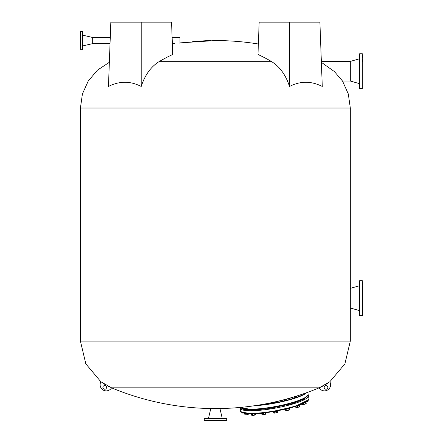 <?xml version="1.0" encoding="UTF-8"?>
<svg xmlns="http://www.w3.org/2000/svg" width="443" height="443" viewBox="0 0 443 443"><rect width="100%" height="100%" fill="white"/><g stroke="black" fill="none" stroke-linecap="round" stroke-linejoin="round"><path stroke-width="0.66" d="M102.876 387.392A1.838 1.838 0 0 1 104.72 385.554A1.838 1.838 0 0 1 106.558 387.392A1.838 1.838 0 0 1 104.72 389.231A1.838 1.838 0 0 1 102.876 387.392M327.853 387.392A1.838 1.838 0 0 0 326.015 385.554A1.838 1.838 0 0 0 324.176 387.392A1.838 1.838 0 0 0 326.015 389.231A1.838 1.838 0 0 0 327.853 387.392M349.998 298.172C350.335 286.305 350.335 286.305 349.998 298.172C350.335 286.305 350.335 286.305 349.998 298.172C350.335 310.045 350.335 310.045 349.998 298.172M350.18 305.194L350.197 305.543M271.116 61.311A268.325 189.67 92.1 0 0 257.976 54.467L259.172 22.15L319.896 22.15L322.277 86.457C311.291 80.897 300.376 80.897 289.534 86.457C285.685 74.751 279.55 66.372 271.116 61.311L159.613 61.311A268.325 189.67 -92.1 0 1 172.759 54.467L171.557 22.15L141.201 22.15L141.201 86.457C145.038 74.762 151.179 66.378 159.613 61.311M258.363 44.001A269.887 269.887 0 0 0 215.364 40.551L179.98 42.882M212.297 408.562L218.432 408.562A269.887 269.887 0 0 0 319.17 387.824L111.564 387.824A6.136 6.136 0 0 1 103.23 390.073A6.136 6.136 0 0 1 100.893 381.766L111.564 387.824A269.887 269.887 0 0 0 212.297 408.562M329.836 381.766L319.17 387.819A6.136 6.136 0 0 0 327.499 390.073A6.136 6.136 0 0 0 329.836 381.766L344.903 363.869L350.313 341.11L80.421 341.11L85.831 363.869L100.893 381.766M210.646 40.606L206.322 40.712M205.613 40.739L192.766 41.509M141.201 86.457C130.419 80.897 119.505 80.897 108.457 86.457L110.839 22.15L141.201 22.15M289.534 86.457L289.534 22.15M204.018 420.606L226.716 420.606L204.262 420.85L204.262 418.397L226.716 418.641L204.018 418.641M223.156 420.85L225.365 420.85M226.716 420.606L226.716 418.641M208.498 418.397L210.768 408.584L219.966 408.584L222.236 418.397M207.579 420.85L205.369 420.85M223.156 418.397L225.365 418.397M362.335 88.7L362.335 53.741L362.335 88.7L359.389 88.456L359.389 53.985L359.633 88.7M362.579 59.705L362.579 61.915L362.579 59.705M359.389 70.116L359.389 58.83L350.313 61.405L350.313 81.036L359.389 83.611L359.389 82.736M362.579 55.397L362.579 57.601M359.389 57.601L359.389 55.397M362.335 53.741L359.633 53.741M359.389 80.526L359.389 72.325M359.389 59.705L359.389 61.915M362.335 280.69L362.579 315.41L362.335 280.69L359.633 280.69L359.633 315.654L359.389 297.07M359.389 284.556L359.389 285.785L350.313 288.36L350.313 307.985L359.389 310.565L359.389 315.41M362.579 286.66L362.579 297.07M362.579 282.346L362.579 284.556M359.389 283.454L359.389 298.172M362.579 311.789L362.579 313.998M359.389 310.565L359.389 309.685M359.389 307.481L359.389 299.28M362.579 308.583L362.579 309.685M359.389 288.869L359.389 287.762M272.689 402.632L272.473 402.814L272.91 402.92L275.097 402.183M284.544 400.051L284.328 400.239L284.766 400.345L286.953 399.608M294.517 397.011L294.302 397.199L294.739 397.299L296.926 396.568M276.022 401.679A28.95 5.15 -10.4 0 0 284.495 399.78M286.87 399.149A28.95 5.15 -10.4 0 0 294.224 396.806M261.514 404.609L262.422 404.448M302.552 394.115L303.721 393.711M80.665 31.353L80.665 49.754L80.421 31.597L82.631 31.597L82.387 49.754L82.387 31.353M82.631 49.505L82.631 41.653M110.268 37.483L92.687 37.483L82.631 35.152L82.631 31.597M80.665 49.754L82.387 49.754M110.041 43.619L92.687 43.619L92.687 37.483L92.687 43.619L82.631 45.95M82.631 35.152L82.631 39.449M82.631 32.699L82.631 34.908M172.128 37.483L179.98 37.483L179.98 43.619M172.371 44.001A269.887 269.887 0 0 1 174.797 43.619L172.355 43.619M321.347 61.405L350.313 61.405L350.313 81.036L342.511 81.036L348.32 93.977L350.313 108.026L80.421 108.026L80.421 341.11M321.385 62.336L334.448 71.616L342.511 81.036M308.334 399.863L295.005 406.502L268.895 412.267L251.087 413.718L241.812 412.084M245.605 409.171L244.553 409.221M253.95 409.315L251.419 409.631M264.028 408.584L261.614 409.027M275.956 406.862L273.547 407.305M287.812 404.282L285.403 404.725M297.79 401.242L295.282 401.829M304.363 398.202L303.189 398.761M306.501 401.685L307.896 401.12L307.813 400.677M307.896 401.12L308.195 400.289M306.39 401.757A1.838 0.327 -10.4 0 0 306.96 401.635A1.838 0.327 -10.4 0 0 308.134 401.175L308.267 400.677M302.043 404.082L302.569 404.448L302.026 403.977M302.392 404.376A1.838 0.327 -10.4 0 0 302.414 404.393A1.838 0.327 -10.4 0 0 302.569 404.448L302.995 404.254L302.879 403.606M302.995 404.254L304.092 404.354L305.083 403.905L304.85 402.648M305.083 403.905L306.218 403.379L305.997 402.2M302.569 404.448A1.838 0.327 -10.4 0 0 304.092 404.354A1.838 0.327 -10.4 0 0 305.703 403.916A1.838 0.327 -10.4 0 0 305.969 403.739L306.218 403.379M295.808 407.399L295.559 406.342M295.841 407.433L295.824 407.422A1.838 0.327 -10.4 0 0 295.841 407.433A1.838 0.327 -10.4 0 0 296.832 407.488L295.841 407.3L295.658 406.309M297.729 407.128L298.637 407.139A1.838 0.327 -10.4 0 1 296.832 407.488L297.729 407.128L297.497 405.86M299.435 406.724L299.396 406.779A1.838 0.327 -10.4 0 1 298.637 407.139L299.446 406.602L299.219 405.362M285.336 409.149L285.541 410.257L286.294 410.55L289.357 409.886A1.838 0.327 -10.4 0 0 289.423 409.819A1.838 0.327 -10.4 0 0 289.429 409.814M289.357 409.886L289.622 409.371L289.357 409.886A1.838 0.327 -10.4 0 1 288.016 410.345A1.838 0.327 -10.4 0 1 286.294 410.55A1.838 0.327 -10.4 0 1 285.868 410.473L285.541 410.257M289.429 408.296L289.622 409.371M286.942 410.296L286.71 409.027M288.986 409.847L288.753 408.59M273.481 411.636L274.073 413.081L277.157 412.638A1.838 0.327 -10.4 0 0 277.556 412.411A1.838 0.327 -10.4 0 0 277.567 412.4A1.838 0.327 -10.4 0 0 277.573 412.389M273.674 412.688L274.073 413.081A1.838 0.327 -10.4 0 0 275.452 413.053A1.838 0.327 -10.4 0 0 277.157 412.638L277.783 412.095L277.484 412.25L277.783 412.095L277.562 410.882M274.378 412.926L274.145 411.663M276.432 412.627L276.199 411.364M261.708 413.38L262.04 414.692L264.67 414.537A1.838 0.327 -10.4 0 0 265.368 414.299A1.838 0.327 -10.4 0 0 265.634 414.122A1.838 0.327 -10.4 0 0 265.639 414.116L265.639 414.111M262.04 414.692A1.838 0.327 -10.4 0 0 262.079 414.775A1.838 0.327 -10.4 0 0 262.865 414.842A1.838 0.327 -10.4 0 0 264.67 414.537L265.65 414.083L265.49 412.738M261.32 413.197L261.326 413.23A2.27 0.404 -10.4 0 0 262.876 413.336A2.27 0.404 -10.4 0 0 265.329 412.754L265.65 414.083M263.69 414.515L263.458 413.247M251.303 413.95L251.519 415.119L252.167 415.451L253.8 415.301A1.838 0.327 -10.4 0 0 254.681 415.085A1.838 0.327 -10.4 0 0 255.284 414.847L255.556 413.624M251.519 415.119L252.167 415.451A1.838 0.327 -10.4 0 0 253.8 415.301L255.284 414.847L255.683 414.316M254.575 413.668L254.791 414.825M252.709 415.224L252.477 413.961M251.851 415.351A1.838 0.327 -10.4 0 0 251.884 415.379A1.838 0.327 -10.4 0 0 252.167 415.451M244.53 413.369L244.979 414.775L246.197 414.803A1.838 0.327 -10.4 0 0 247.133 414.648A1.838 0.327 -10.4 0 0 247.964 414.421L248.65 413.668M244.918 413.391L244.985 414.775A1.838 0.327 -10.4 0 0 244.985 414.775A1.838 0.327 -10.4 0 0 246.197 414.803L247.964 414.421A1.838 0.327 -10.4 0 0 248.54 414.122L248.639 413.978M246.984 413.552L247.139 414.41M242.094 412.439L242.171 412.87L243.019 413.131A1.838 0.327 -10.4 0 0 243.833 413.059M242.249 412.937L242.421 413.053A1.838 0.327 -10.4 0 0 243.019 413.131L243.766 412.837M304.884 402.632A2.27 0.404 -10.4 0 0 306.124 402.028L306.107 401.934M296.627 405.993A2.27 0.404 -10.4 0 0 299.551 405.068L299.534 404.968M285.608 409.088A2.27 0.404 -10.4 0 0 288.122 408.767A2.27 0.404 -10.4 0 0 289.578 408.108L289.572 408.086M273.325 411.586A2.27 0.404 -10.4 0 0 275.529 411.503A2.27 0.404 -10.4 0 0 277.672 410.794M251.115 413.734L251.131 413.834A2.27 0.404 -10.4 0 0 254.077 413.69M244.215 413.147L244.231 413.23A2.27 0.404 -10.4 0 0 245.433 413.369M307.686 395.566A34.41 6.119 169.6 0 1 285.275 404.62A34.41 6.119 169.6 0 1 250.561 409.387M240.344 407.422A34.654 6.163 -10.4 0 0 250.35 409.21A34.654 6.163 -10.4 0 0 287.884 403.761A34.654 6.163 -10.4 0 0 308.151 394.231C309.192 400.422 270.08 409.482 250.516 409.393L240.305 407.427M257.798 405.223A34.41 6.119 -10.4 0 0 305.82 392.974M306.694 392.659A34.654 6.163 169.6 0 1 254.332 405.755M250.472 409.387A34.41 6.119 169.6 0 1 240.887 407.842M308.433 395.771L308.915 398.384A34.654 6.163 169.6 0 1 308.383 399.807A34.654 6.163 169.6 0 1 268.724 411.896A34.654 6.163 169.6 0 1 240.743 410.91L240.267 408.302A34.654 6.163 169.6 0 0 268.242 409.282A34.654 6.163 169.6 0 0 307.902 397.194A34.654 6.163 169.6 0 0 308.433 395.771L308.073 395.012M307.852 395.339L303.599 399.365L291.959 403.667L268.242 408.706L251.657 410.152L244.171 409.664L240.665 407.776M350.313 108.026L350.313 288.974M350.313 307.985L350.313 341.11M320.378 387.298L323.689 385.67M325.577 384.602L328.784 382.525M110.357 387.298L107.045 385.67M105.152 384.602L101.945 382.525M109.349 62.297L97.482 70.138L88.262 80.969L82.42 93.938L80.421 108.026M362.335 315.654L359.633 315.654M308.151 394.231L307.791 392.265M308.915 398.384C308.738 403.839 288.487 409.133 268.879 412.278C249.874 415.285 238.927 412.87 240.743 410.91M240.327 407.46L240.267 408.302M294.567 397.293L294.462 396.729M297.823 401.441L297.74 400.993M296.982 396.85L296.821 395.998M285.436 404.924L285.375 404.597M284.594 400.334L284.456 399.592M287.85 404.481L287.762 403.999M287.009 399.891L286.831 398.949M275.995 407.056L275.917 406.624M275.153 402.471L275.048 401.901M273.58 407.499L273.503 407.062M272.738 402.914L272.65 402.432M277.567 412.4L277.767 412.123M264.061 408.778L264.006 408.468M261.647 409.221L261.558 408.745M251.452 409.83L251.375 409.387"/></g></svg>
